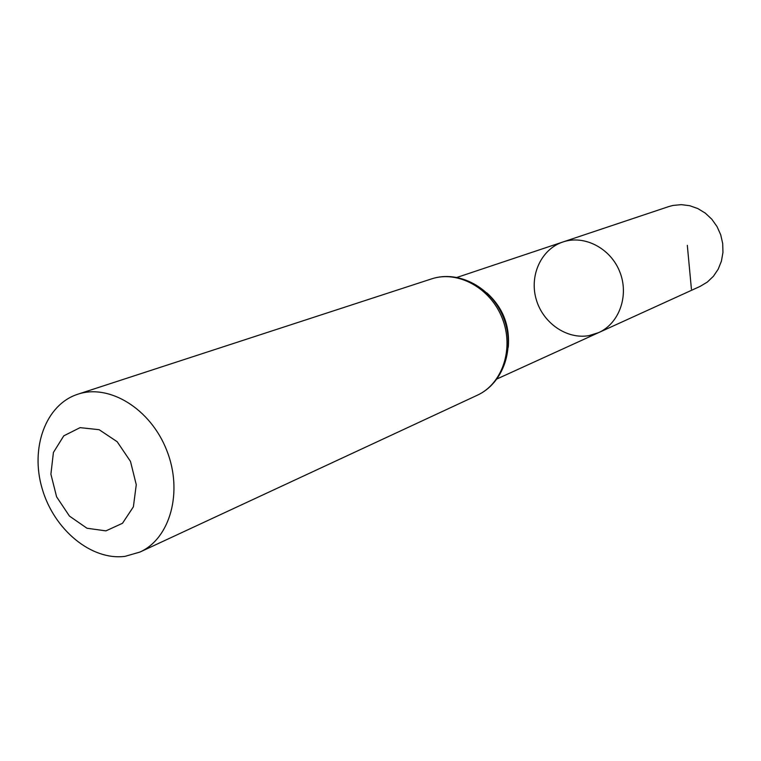 <?xml version="1.0" encoding="UTF-8"?>
<svg xmlns="http://www.w3.org/2000/svg" width="761" height="761" viewBox="0 0 761 761"><rect width="100%" height="100%" fill="white"/><g stroke="black" fill="none" stroke-linecap="round" stroke-linejoin="round"><path stroke-width="1.14" d="M562.912 241.979C584.305 234.597 610.645 248.229 619.825 271.924C629.271 295.525 619.292 323.454 598.612 332.633L588.995 335.62C566.641 339.653 542.631 322.816 536.096 298.978C529.295 275.206 541.337 249.104 562.912 241.979C584.305 234.597 610.645 248.229 619.825 271.924C629.271 295.525 619.292 323.454 598.612 332.633L700.149 286.374L707.302 282.093L713.409 276.291L718.194 269.204L721.418 261.137L722.95 252.452L722.703 243.52L720.696 234.749L717.005 226.531L711.801 219.216L705.323 213.147L697.847 208.581L689.723 205.708L681.304 204.652L672.962 205.441L668.729 206.592L457.095 277.375M105.912 530.874L87.001 528.248L69.451 516.101L56.609 496.847L50.901 474.189L53.422 452.453L63.791 435.825L80.076 427.644L99.149 429.699L117.194 441.741L130.483 461.413L136.267 484.709L133.384 506.826L122.492 523.283L105.912 530.874M125.07 556.348C91.406 560.79 54.041 529.751 42.207 488.8C29.983 447.953 45.641 404.586 77.793 394.227C109.337 383.496 150.63 408.895 166.735 450.35C183.22 491.654 170.331 538.398 139.948 552.058L125.07 556.348M691.416 289.113L687.316 245.346M486.821 292.861C502.878 307.501 510.022 325.651 508.253 347.301M431.477 278.916C457.742 270.06 490.465 287.877 502.241 318.231C514.322 348.462 502.536 383.81 477.28 395.244C503.468 383.316 515.568 347.691 503.544 317.718C491.901 287.591 458.759 269.784 431.477 278.916L77.793 394.227M497.076 378.902L598.612 332.633M139.948 552.058L477.28 395.244"/></g></svg>
